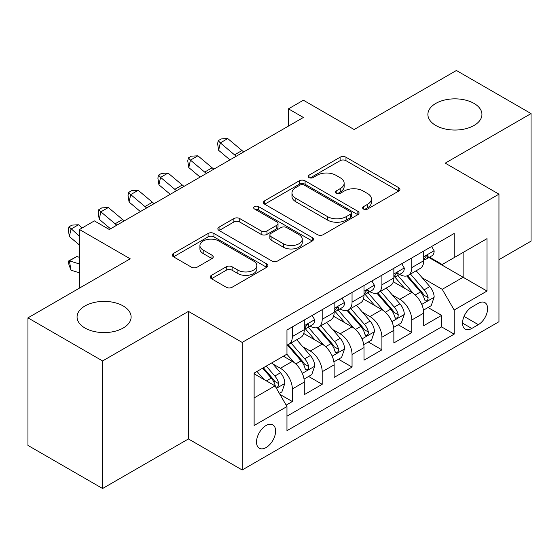 <?xml version="1.0" encoding="UTF-8"?>
<svg xmlns="http://www.w3.org/2000/svg" width="559" height="559" viewBox="0 0 559 559"><rect width="100%" height="100%" fill="white"/><g stroke="black" fill="none" stroke-linecap="round" stroke-linejoin="round"><path stroke-width="0.84" d="M363.483 209.045A2.9 1.677 0 0 0 367.584 209.045L398.728 191.066A4.144 2.39 0 0 0 399.937 189.375A4.144 2.39 0 0 0 398.728 187.684L345.972 157.226A4.144 2.39 0 0 0 340.11 157.226L308.973 175.205A2.9 1.677 0 0 0 308.121 176.392A2.9 1.677 0 0 0 308.973 177.573A2.9 1.677 0 0 0 313.075 177.573L317.107 175.246A13.262 7.658 0 0 1 335.861 175.246L340.256 177.783A13.262 7.658 0 0 1 344.141 183.198A13.262 7.658 0 0 1 340.256 188.614L336.225 190.94A2.9 1.677 0 0 0 335.379 192.128A2.9 1.677 0 0 0 336.225 193.309A2.9 1.677 0 0 0 340.333 193.309L344.358 190.982A13.262 7.658 0 0 1 363.119 190.982L367.515 193.519A13.262 7.658 0 0 1 371.4 198.934A13.262 7.658 0 0 1 367.515 204.349L363.483 206.676A2.9 1.677 0 0 0 362.637 207.864A2.9 1.677 0 0 0 363.483 209.045L363.483 206.676M123.197 305.962A27.021 15.603 0 0 0 93.744 302.58A27.021 15.603 0 0 0 77.065 316.995A27.021 15.603 0 0 0 84.975 328.021A27.021 15.603 0 0 0 114.427 331.403A27.021 15.603 0 0 0 131.113 316.995A27.021 15.603 0 0 0 123.197 305.962M474.025 103.415A27.021 15.603 0 0 0 444.573 100.033A27.021 15.603 0 0 0 427.887 114.441A27.021 15.603 0 0 0 435.803 125.475A27.021 15.603 0 0 0 465.256 128.856A27.021 15.603 0 0 0 481.935 114.441A27.021 15.603 0 0 0 474.025 103.415M266.063 447.57A13.514 7.798 120 0 0 274.888 435.664A13.514 7.798 120 0 0 272.82 424.84A13.514 7.798 120 0 0 266.063 425.504A13.514 7.798 120 0 0 257.238 437.417A13.514 7.798 120 0 0 259.306 448.241A13.514 7.798 120 0 0 266.063 447.57M211.456 275.328A4.144 2.39 0 0 0 210.24 277.019A4.144 2.39 0 0 0 211.456 278.717L226.255 287.256A4.144 2.39 0 0 0 232.111 287.256L266.699 267.293A4.144 2.39 0 0 0 267.908 265.602A4.144 2.39 0 0 0 266.699 263.911L213.943 233.452A4.144 2.39 0 0 0 208.081 233.452L173.5 253.416A4.144 2.39 0 0 0 172.284 255.114A4.144 2.39 0 0 0 173.5 256.805L191.381 267.125A4.144 2.39 0 0 0 197.236 267.125L212.036 258.579A4.144 2.39 0 0 0 213.252 256.888A4.144 2.39 0 0 0 212.036 255.197L203.176 250.076A11.089 6.401 0 0 1 199.926 245.548A11.089 6.401 0 0 1 206.767 239.636A11.089 6.401 0 0 1 218.855 241.027L253.583 261.074A11.089 6.401 0 0 1 256.826 265.602A11.089 6.401 0 0 1 249.985 271.513A11.089 6.401 0 0 1 237.903 270.13L232.111 266.783A4.144 2.39 0 0 0 226.255 266.783L211.456 275.328L211.456 278.717M498.956 259.676L531.05 241.146L531.05 113.582L456.41 70.49L354.14 129.527L303.383 100.222L288.458 108.844L303.383 117.46L109.312 229.511L94.38 220.889L79.455 229.511L79.455 288.116M102.59 360.946L102.59 488.51L188.432 438.955L188.432 311.391L102.59 360.946L27.95 317.854L130.212 258.81L79.455 229.511M188.432 311.391L242.18 342.415L498.956 194.169L498.956 321.732L242.18 469.979L242.18 342.415M531.05 113.582L445.209 163.144L498.956 194.169M317.4 234.64A4.144 2.39 0 0 0 323.263 234.64L357.844 214.67A4.144 2.39 0 0 0 359.053 212.979A4.144 2.39 0 0 0 357.844 211.288L305.088 180.83A4.144 2.39 0 0 0 299.226 180.83L264.645 200.8A4.144 2.39 0 0 0 263.429 202.491A4.144 2.39 0 0 0 264.645 204.182L317.4 234.64M255.694 209.674A2.9 1.677 0 0 1 258.635 210.079L258.635 206.634L312.271 237.596A4.144 2.39 0 0 1 313.48 239.287A4.144 2.39 0 0 1 312.271 240.985L277.69 260.948A4.144 2.39 0 0 1 271.828 260.948L219.072 230.49L219.072 227.108A4.144 2.39 0 0 0 217.856 228.799A4.144 2.39 0 0 0 219.072 230.49M219.072 227.108L233.872 218.562A4.144 2.39 0 0 1 239.734 218.562L261.13 230.916A4.144 2.39 0 0 0 266.992 230.916L276.81 225.249A4.144 2.39 0 0 0 278.019 223.551A4.144 2.39 0 0 0 276.81 221.86L254.534 209.003A2.9 1.677 0 0 1 253.681 207.815A2.9 1.677 0 0 1 255.477 206.271A2.9 1.677 0 0 1 258.635 206.634M102.59 488.51L27.95 445.418L27.95 317.854M286.145 405.121L292.336 401.544L279.947 394.395M272.897 363.951L280.394 368.276A16.889 9.755 60 0 1 292.336 388.959L304.285 382.07L304.285 394.654L322.194 384.306L308.61 376.466M302.754 346.713L310.252 351.038A16.889 9.755 60 0 1 322.194 371.721L334.142 364.831L334.142 377.416L352.051 367.067L338.468 359.227M332.612 329.475L340.11 333.8A16.889 9.755 60 0 1 352.051 354.483L364 347.593L364 360.178L381.909 349.829L368.325 341.989M362.47 312.236L369.967 316.562A16.889 9.755 60 0 1 381.909 337.245L393.857 330.355L393.857 342.94L411.766 332.591L411.766 320.007A16.889 9.755 -120 0 0 399.825 299.324L392.327 294.998M398.183 324.751L411.766 332.591M304.285 382.07A16.889 9.755 -120 0 0 292.336 361.38L283.378 356.209M334.142 364.831A16.889 9.755 -120 0 0 322.194 344.141L303.733 333.485M364 347.593A16.889 9.755 -120 0 0 352.051 326.903L333.59 316.247M393.857 330.355A16.889 9.755 -120 0 0 381.909 309.665L363.448 299.009M478.35 303.292L471.782 307.08A13.088 7.56 120 0 0 463.229 318.616A13.088 7.56 120 0 0 465.235 329.104A13.088 7.56 120 0 0 471.782 328.454L478.35 324.667A13.088 7.56 120 0 0 486.903 313.131A13.088 7.56 120 0 0 484.898 302.643A13.088 7.56 120 0 0 478.35 303.292M254.121 397.924L275.021 385.857L286.963 406.547L286.963 430.682L454.167 334.142L454.167 310.014L442.225 289.324L422.185 277.76M286.963 406.547L254.121 425.504L254.121 373.105L286.963 354.14L286.963 330.006L454.167 233.473L454.167 257.608L487.008 238.644L487.008 291.05L454.167 310.014M310.098 326.128L310.252 326.218A16.889 9.755 60 0 0 318.7 327.05L330.642 320.153A16.889 9.755 -120 0 0 334.142 312.425L334.142 302.768M339.956 308.889L340.11 308.98A16.889 9.755 60 0 0 348.557 309.812L360.499 302.915A16.889 9.755 -120 0 0 364 295.187L364 285.53M369.813 291.651L369.967 291.742A16.889 9.755 60 0 0 378.415 292.574L390.357 285.677A16.889 9.755 -120 0 0 393.857 277.949L393.857 268.292M286.963 416.196L441.624 326.903L441.624 315.353L423.715 325.701L423.715 313.117A16.889 9.755 -120 0 0 411.766 292.427L393.305 281.771M399.671 274.413L399.825 274.504A16.889 9.755 -120 0 0 408.273 275.335A16.889 9.755 -120 0 0 411.766 267.607L411.766 257.951M408.273 275.335L420.214 268.439A16.889 9.755 -120 0 0 423.715 260.711L423.715 251.054M292.336 326.903L292.336 336.56A16.889 9.755 60 0 1 288.842 344.288A16.889 9.755 60 0 1 286.963 344.973M288.842 344.288L300.784 337.391A16.889 9.755 -120 0 0 304.285 329.663L304.285 320.007M322.194 309.665L322.194 319.322A16.889 9.755 60 0 1 318.7 327.05M352.051 292.427L352.051 302.084A16.889 9.755 60 0 1 348.557 309.812M381.909 275.189L381.909 284.845A16.889 9.755 60 0 1 378.415 292.574M381.909 337.245L381.909 349.829M352.051 354.483L352.051 367.067M322.194 371.721L322.194 384.306M292.336 388.959L292.336 401.544M275.021 385.857L254.121 373.789M442.225 289.324L463.125 277.257L463.125 252.437L487.008 238.644M428.928 257.517L487.008 291.05M429.529 257.175L442.225 264.505L454.167 257.608M188.432 438.955L242.18 469.979M288.458 108.844L288.458 126.082M428.04 307.513L441.624 315.353M441.624 326.903L454.167 334.142M364.643 209.457L367.515 207.794A13.262 7.658 0 0 0 371.4 202.386L371.4 198.934M344.141 183.198L344.141 186.65A13.262 7.658 0 0 1 340.256 192.058L337.384 193.721M398.672 191.101L345.972 160.678A4.144 2.39 0 0 0 340.11 160.678L310.133 177.986M357.788 214.705L305.088 184.281A4.144 2.39 0 0 0 299.226 184.281L264.7 204.21M350.514 214.167A2.9 1.677 0 0 0 351.366 212.979A2.9 1.677 0 0 0 350.514 211.798L304.208 185.064A2.9 1.677 0 0 0 300.106 185.064L295.858 187.517A13.262 7.658 0 0 0 291.973 192.932A13.262 7.658 0 0 0 295.858 198.34L327.511 216.619A13.262 7.658 0 0 0 346.266 216.619L350.514 214.167L350.514 217.612A2.9 1.677 0 0 0 351.366 216.424L351.366 212.979M291.973 192.932L291.973 196.377A13.262 7.658 0 0 0 295.858 201.792L295.858 198.34M350.514 217.612L346.266 220.064A13.262 7.658 0 0 1 327.511 220.064L295.858 201.792M219.128 230.525L233.872 222.014L233.872 218.562M278.019 223.551L278.019 227.003A4.144 2.39 0 0 1 276.81 228.694L266.992 234.361A4.144 2.39 0 0 1 261.13 234.361L239.734 222.014A4.144 2.39 0 0 0 233.872 222.014M258.635 210.079L312.215 241.013M283.329 243.731A11.089 6.401 0 0 0 295.411 245.121A11.089 6.401 0 0 0 302.258 239.203A11.089 6.401 0 0 0 299.009 234.682L286.774 227.618A4.144 2.39 0 0 0 280.911 227.618L271.094 233.285A4.144 2.39 0 0 0 269.878 234.976A4.144 2.39 0 0 0 271.094 236.667L283.329 243.731L283.329 247.183A11.089 6.401 0 0 0 295.411 248.566A11.089 6.401 0 0 0 302.258 242.655L302.258 239.203M269.878 234.976L269.878 238.42A4.144 2.39 0 0 0 271.094 240.118L271.094 236.667M283.329 247.183L271.094 240.118M256.826 265.602L256.826 269.047A11.089 6.401 0 0 1 249.985 274.965A11.089 6.401 0 0 1 237.903 273.575L232.111 270.235A4.144 2.39 0 0 0 226.255 270.235L211.505 278.745M199.926 245.548L199.926 249A11.089 6.401 0 0 0 203.176 253.527L203.176 250.076M211.987 258.614L203.176 253.527M266.643 267.328L213.943 236.897A4.144 2.39 0 0 0 208.081 236.897L173.556 256.833M423.463 310.154L431.178 305.703L434.161 297.081A11.187 6.463 -120 0 0 429.801 286.578L416.162 270.78M413.429 293.524L397.833 275.468M404.555 288.262L395.506 277.788A26.811 15.477 -120 0 0 394.675 276.852M406.749 275.943L420.55 291.917A11.187 6.463 60 0 1 424.54 299.631L425.35 300.952L426.866 300.742L427.873 299.512L428.117 297.563A11.187 6.463 -120 0 0 424.127 289.848L410.488 274.057M407.56 275.685L422.387 292.846A5.702 3.291 60 0 1 423.827 295.082L428.117 297.563M431.625 246.491L434.161 250.886A11.187 6.463 60 0 1 431.841 255.833L426.175 259.11A11.187 6.463 -120 0 0 428.117 256.532L427.887 255.54L426.489 255.819L424.54 258.6A11.187 6.463 60 0 1 423.715 260.194M424.085 259.635L424.127 259.635A11.187 6.463 -120 0 0 426.175 259.11M236.289 156.199A21.109 12.186 60 0 1 234.528 154.85L220.302 142.887L218.646 150.336L229.966 159.853M243.752 151.887A21.109 12.186 60 0 1 241.998 150.539L227.765 138.576L220.302 142.887L218.262 140.651L221.245 138.925L227.765 138.576M218.646 150.336L217.598 143.628L218.262 140.651M393.606 327.392L401.32 322.941L404.304 314.319A11.187 6.463 -120 0 0 399.944 303.817L386.304 288.018M383.572 310.762L367.976 292.706M374.698 305.5L365.649 295.026A26.811 15.477 -120 0 0 364.817 294.09M376.892 293.182L390.692 309.155A11.187 6.463 60 0 1 394.682 316.869L395.493 318.19L397.009 317.98L398.015 316.75L398.26 314.801A11.187 6.463 -120 0 0 394.27 307.087L380.63 291.295M377.702 292.923L392.53 310.084A5.702 3.291 60 0 1 393.969 312.32L398.26 314.801M363.748 344.63L371.462 340.179L374.446 331.557A11.187 6.463 -120 0 0 370.086 321.055L356.446 305.256M353.714 327.993L338.125 309.945M344.84 322.739L335.791 312.264A26.811 15.477 -120 0 0 334.96 311.328M347.034 310.42L360.834 326.393A11.187 6.463 60 0 1 364.824 334.107L365.635 335.428L367.151 335.218L368.157 333.989L368.402 332.039A11.187 6.463 -120 0 0 364.412 324.325L350.772 308.533M347.845 310.161L362.672 327.322A5.702 3.291 60 0 1 364.112 329.558L368.402 332.039M333.891 361.869L341.605 357.418L344.589 348.795A11.187 6.463 -120 0 0 340.228 338.293L326.589 322.494M323.857 345.231L308.268 327.183M314.983 339.977L305.934 329.503A26.811 15.477 -120 0 0 305.102 328.566M317.177 327.658L330.977 343.631A11.187 6.463 60 0 1 334.967 351.345L335.777 352.666L337.294 352.456L338.3 351.227L338.544 349.277A11.187 6.463 -120 0 0 334.555 341.563L320.915 325.771M317.987 327.399L332.815 344.561A5.702 3.291 60 0 1 334.254 346.797L338.544 349.277M304.033 379.107L311.747 374.656L314.731 366.033A11.187 6.463 -120 0 0 310.371 355.531L296.731 339.732M293.999 362.47L286.858 354.203M285.125 357.215L283.965 355.873M287.319 344.896L301.119 360.869A11.187 6.463 60 0 1 305.109 368.584L305.92 369.904L307.436 369.695L308.442 368.465L308.687 366.515A11.187 6.463 -120 0 0 304.697 358.801L291.057 343.009M288.13 344.637L302.957 361.799A5.702 3.291 60 0 1 304.396 364.035L308.687 366.515M401.767 263.729L404.304 268.124A11.187 6.463 60 0 1 401.984 273.072L396.317 276.349A11.187 6.463 -120 0 0 398.26 273.77L398.029 272.778L396.631 273.058L394.682 275.839A11.187 6.463 60 0 1 393.857 277.432M394.228 276.873L394.27 276.873A11.187 6.463 -120 0 0 396.317 276.349M206.432 173.437A21.109 12.186 60 0 1 204.671 172.088L190.444 160.126L188.788 167.574L200.108 177.091M213.894 169.125A21.109 12.186 60 0 1 212.141 167.777L197.907 155.814L190.444 160.126L188.404 157.89L191.388 156.164L197.907 155.814M188.788 167.574L187.74 160.866L188.404 157.89M371.91 280.967L374.446 285.363A11.187 6.463 60 0 1 372.126 290.31L366.459 293.587A11.187 6.463 -120 0 0 368.402 291.008L368.171 290.016L366.774 290.296L364.824 293.077A11.187 6.463 60 0 1 364 294.67M364.37 294.111L364.412 294.111A11.187 6.463 -120 0 0 366.459 293.587M176.574 190.675A21.109 12.186 60 0 1 174.813 189.326L160.587 177.364L158.931 184.812L170.25 194.329M184.037 186.364A21.109 12.186 60 0 1 182.283 185.015L168.049 173.052L160.587 177.364L158.546 175.128L161.53 173.402L168.049 173.052M158.931 184.812L157.883 178.104L158.546 175.128M342.052 298.206L344.589 302.601A11.187 6.463 60 0 1 342.269 307.548L336.602 310.825A11.187 6.463 -120 0 0 338.544 308.247L338.314 307.254L336.916 307.534L334.967 310.315A11.187 6.463 60 0 1 334.142 311.908M334.513 311.349L334.555 311.349A11.187 6.463 -120 0 0 336.602 310.825M146.717 207.913A21.109 12.186 60 0 1 144.956 206.564L130.729 194.602L129.073 202.051L140.393 211.568M154.179 203.602A21.109 12.186 60 0 1 152.425 202.253L138.192 190.291L130.729 194.602L128.689 192.366L131.672 190.64L138.192 190.291M129.073 202.051L128.025 195.343L128.689 192.366M312.195 315.444L314.731 319.839A11.187 6.463 60 0 1 312.411 324.786L306.744 328.063A11.187 6.463 -120 0 0 308.687 325.485L308.456 324.493L307.059 324.772L305.109 327.553A11.187 6.463 60 0 1 304.285 329.146M304.655 328.587L304.697 328.587A11.187 6.463 -120 0 0 306.744 328.063M116.859 225.151A21.109 12.186 60 0 1 115.098 223.803L100.872 211.84L99.216 219.289L110.535 228.806M124.322 220.84A21.109 12.186 60 0 1 122.568 219.491L108.334 207.529L100.872 211.84L98.831 209.604L101.815 207.878L108.334 207.529M99.216 219.289L98.167 212.581L98.831 209.604M279.353 393.361L281.89 391.894L284.873 383.271A11.187 6.463 -120 0 0 280.513 372.769L271.926 362.826M263.911 379.442L257 371.442M255.267 374.453L254.121 373.126M262.674 368.164L271.262 378.108A11.187 6.463 60 0 1 275.252 385.822L276.062 387.142L277.578 386.933L278.585 385.703L278.829 383.754A11.187 6.463 -120 0 0 274.839 376.039L266.252 366.096M263.366 367.766L273.099 379.037A5.702 3.291 60 0 1 274.539 381.273L278.829 383.754M79.455 272.834L71.014 270.186L68.974 264.896L68.31 261.151L76.821 256.511L79.455 257.343M76.821 256.511L69.358 260.822L79.455 263.995M68.31 261.151L69.358 260.822L71.014 270.186M82.215 227.911L78.477 224.767L71.014 229.078L69.358 236.527L79.455 245.017M79.455 236.171L68.974 226.842L71.957 225.116L78.477 224.767M69.358 236.527L68.31 229.819L68.974 226.842M280.394 368.276L292.336 361.38M310.252 351.038L322.194 344.141M340.11 333.8L352.051 326.903M369.967 316.562L381.909 309.665M399.825 299.324L411.766 292.427M411.766 267.607L423.715 260.711M292.336 336.56L304.285 329.663M322.194 319.322L334.142 312.425M352.051 302.084L364 295.187M381.909 284.845L393.857 277.949M411.766 320.007L423.715 313.117M464.033 316.401L478.35 324.667M462.524 323.116L471.782 328.454M367.515 207.794L367.515 204.349M336.225 193.309L336.225 190.94M340.256 192.058L340.256 188.614M308.973 177.573L308.973 175.205M340.11 160.678L340.11 157.226M345.972 160.678L345.972 157.226M398.728 191.066L398.728 187.684M264.645 204.182L264.645 200.8M299.226 184.281L299.226 180.83M305.088 184.281L305.088 180.83M357.844 214.67L357.844 211.288M327.511 220.064L327.511 216.619M346.266 220.064L346.266 216.619M239.734 222.014L239.734 218.562M261.13 234.361L261.13 230.916M266.992 234.361L266.992 230.916M276.81 228.694L276.81 225.249M312.271 240.985L312.271 237.596M226.255 270.235L226.255 266.783M232.111 270.235L232.111 266.783M237.903 273.575L237.903 270.13M212.036 258.579L212.036 255.197M173.5 256.805L173.5 253.416M208.081 236.897L208.081 233.452M213.943 236.897L213.943 233.452M266.699 267.293L266.699 263.911M421.752 304.417L434.084 297.297M424.127 289.848L429.801 286.578M415.211 294.998L420.55 291.917M434.084 250.753L423.715 256.749M234.528 154.85L241.998 150.539M426.678 255.701L428.117 256.532M391.894 321.656L404.227 314.535M394.27 307.087L399.944 303.817M385.354 312.236L390.692 309.155M362.036 338.894L374.369 331.773M364.412 324.325L370.086 321.055M355.496 329.475L360.834 326.393M332.179 356.132L344.512 349.012M334.555 341.563L340.228 338.293M325.638 346.713L330.977 343.631M302.321 373.37L314.654 366.25M304.697 358.801L310.371 355.531M295.781 363.951L301.119 360.869M404.227 267.992L393.857 273.987M204.671 172.088L212.141 167.777M396.82 272.939L398.26 273.77M374.369 285.23L364 291.225M174.813 189.326L182.283 185.015M366.963 290.177L368.402 291.008M344.512 302.468L334.142 308.456M144.956 206.564L152.425 202.253M337.105 307.415L338.544 308.247M314.654 319.706L304.285 325.694M115.098 223.803L122.568 219.491M307.247 324.653L308.687 325.485M276.439 388.316L284.797 383.488M274.839 376.039L280.513 372.769M266.433 380.896L271.262 378.108"/></g></svg>
